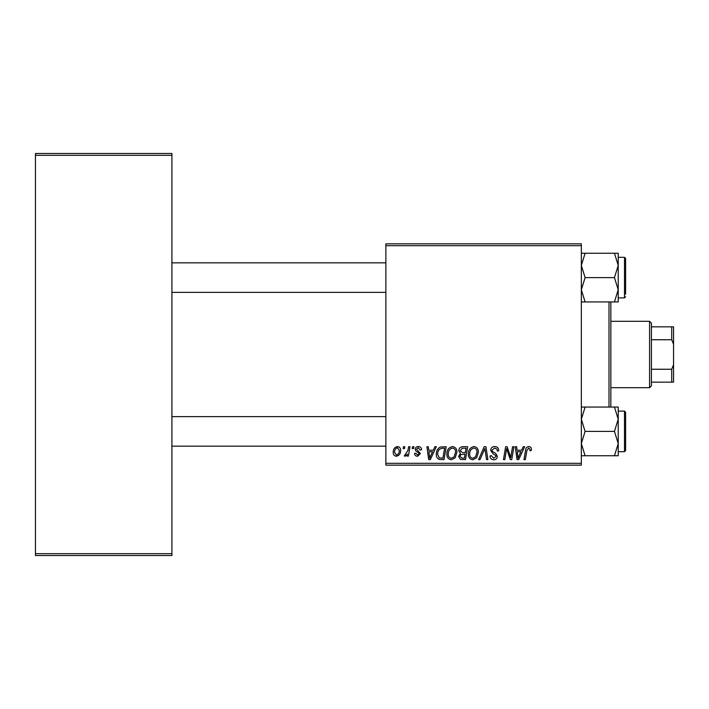 <?xml version="1.0" encoding="UTF-8"?>
<svg xmlns="http://www.w3.org/2000/svg" width="709" height="709" viewBox="0 0 709 709"><rect width="100%" height="100%" fill="white"/><g stroke="black" fill="none" stroke-linecap="round" stroke-linejoin="round"><path stroke-width="1.06" d="M385.856 243.843L581.336 243.843L581.336 245.695L385.856 245.695L385.856 243.843M433.288 450.233L434.874 446.714L436.327 446.714L430.328 459.618L428.688 459.618L426.915 446.714L428.271 446.714L428.697 450.233L433.288 450.233M458.785 450.729C458.945 448.345 460.176 447.007 462.498 446.714L467.665 446.714L465.485 459.618L460.389 459.405L458.617 456.481L460.389 453.335L458.785 450.729M528.737 446.546C530.492 446.661 531.369 447.609 531.378 449.391L531.263 450.569L529.915 450.738L530.04 449.612L528.648 448.053L526.884 450.481L525.342 459.618L523.978 459.618L525.582 450.162C525.741 448.061 526.787 446.856 528.737 446.546M511.207 454.584L512.58 446.714L513.945 446.714L511.738 459.618L510.32 459.618L506.625 448.664L504.826 459.618L503.47 459.618L505.65 446.714L507.068 446.714L510.79 457.651L511.207 454.584M490.637 450.339C490.876 447.92 492.232 446.652 494.687 446.546C497.39 446.688 498.728 448.141 498.684 450.915L497.346 451.066L497 449.169L494.598 448.053L491.975 450.215L492.33 451.341L495.821 453.538L497.346 456.366C497.177 458.572 495.972 459.716 493.73 459.786C491.39 459.645 490.141 458.395 489.954 456.047L491.31 455.63L493.774 458.28L495.999 456.445L495.502 455.293L493.189 453.946L490.637 450.339M478.575 459.618L484.212 446.714L485.922 446.714L487.898 459.618L486.542 459.618L484.85 448.558L480.02 459.618L478.575 459.618M468.339 454.044C468.312 449.94 470.191 447.441 473.966 446.546C476.935 447.087 478.415 448.948 478.398 452.129L476.634 457.837L472.797 459.786C469.739 459.228 468.25 457.314 468.339 454.044M385.856 463.305L581.336 463.305L581.336 465.157L385.856 465.157L385.856 245.695M581.336 463.305L581.336 245.695M393.229 452.342C393.149 449.196 394.541 447.264 397.412 446.546C399.539 446.83 400.603 448.07 400.603 450.286C400.736 453.556 399.318 455.55 396.358 456.268C394.213 455.922 393.167 454.62 393.229 452.342M521.638 450.233L523.224 446.714L524.678 446.714L518.687 459.618L517.047 459.618L515.275 446.714L516.622 446.714L517.056 450.233L521.638 450.233M446.883 454.044C446.856 449.94 448.726 447.441 452.502 446.546C455.479 447.087 456.959 448.948 456.942 452.129L455.169 457.837L451.341 459.786C448.274 459.228 446.785 457.314 446.883 454.044M440.316 447.024L446.209 446.714L444.029 459.618L439.163 459.45C437.107 458.448 436.159 456.747 436.319 454.336C436.239 451.039 437.568 448.602 440.316 447.024M418.354 446.546C420.402 446.626 421.474 447.68 421.563 449.728L420.224 450.064L418.292 447.716L416.529 449.16L420.393 453.592L417.574 456.268C415.696 456.224 414.676 455.267 414.517 453.414L415.864 453.246L417.636 455.089L419.046 453.804L418.913 453.042L415.864 450.968L415.19 449.267C415.439 447.468 416.493 446.564 418.354 446.546M412.195 448.558L412.505 446.714L413.852 446.714L413.569 448.558L412.195 448.558M403.146 448.558L403.456 446.714L404.795 446.714L404.52 448.558L403.146 448.558M407.95 450.463L408.623 446.714L409.988 446.714L408.402 456.1L407.046 456.1L407.383 454.159L405.202 456.268L404.29 455.922L407.95 450.463M35.45 153.481L171.924 153.481L171.924 155.324L35.45 155.324L35.45 153.481M171.924 553.676L171.924 555.519L35.45 555.519L35.45 553.676L171.924 553.676L171.924 155.324M35.45 553.676L35.45 155.324M396.42 455.089C398.44 454.354 399.389 452.794 399.264 450.428L397.403 447.716C395.436 448.496 394.488 450.038 394.567 452.351L396.42 455.089M475.571 456.844L477.06 452.067C477.068 449.79 476.005 448.46 473.869 448.053C470.998 448.921 469.597 450.959 469.677 454.185C469.624 456.49 470.679 457.854 472.841 458.28L475.571 456.844M519.121 455.568L520.902 451.739L517.242 451.739L518.049 458.209L519.121 455.568M464.386 458.111L465.06 454.088L460.699 454.62L459.955 456.428L462.082 458.111L464.386 458.111M465.317 452.581L466.052 448.221L462.215 448.292L460.123 450.764L462.472 452.581L465.317 452.581M454.114 456.844L455.595 452.067C455.612 449.79 454.549 448.46 452.413 448.053C449.533 448.921 448.141 450.959 448.221 454.185C448.168 456.49 449.222 457.854 451.385 458.28L454.114 456.844M430.762 455.568L432.552 451.739L428.892 451.739L429.689 458.209L430.762 455.568M442.921 458.111L444.596 448.221L442.868 448.221C439.314 448.549 437.577 450.614 437.657 454.416L439.279 457.89L442.921 458.111M610.848 301.937L610.848 407.063M609.004 407.063L609.004 301.937M385.856 292.347L171.924 292.347M385.856 262.844L171.924 262.844M618.221 443.577L618.221 419.232L614.455 431.4L618.221 443.577L614.455 455.745L618.221 455.745L618.221 443.577M625.604 447.999L625.604 431.4L625.604 450.587L624.496 451.686L624.496 411.114L618.221 411.114M581.336 455.745L585.102 455.745L581.336 443.577L585.102 431.4L614.455 431.4M585.102 455.745L614.455 455.745M585.102 431.4L581.336 419.232L585.102 407.063L614.455 407.063L618.221 419.232L618.221 407.063L614.455 407.063M585.102 407.063L581.336 407.063M624.496 411.114L625.604 412.221L625.604 431.4M171.924 416.653L385.856 416.653M171.924 446.156L385.856 446.156M581.336 301.937L585.102 301.937L581.336 289.768L585.102 277.6L581.336 265.423L585.102 253.255L614.455 253.255L618.221 265.423L614.455 277.6L618.221 289.768L614.455 301.937L618.221 301.937L618.221 253.255L614.455 253.255M625.604 294.191L625.604 277.6L625.604 294.191M618.221 297.886L624.496 297.886L624.496 257.314L625.604 258.413L625.604 277.6M585.102 301.937L614.455 301.937M585.102 277.6L614.455 277.6M585.102 253.255L581.336 253.255M649.577 321.301L651.42 323.144L651.42 385.856L649.577 387.699L649.577 321.301L610.848 321.301M651.42 326.84L673.55 326.84L673.55 382.16L671.707 382.16L671.707 369.256L673.55 364.772M651.42 369.256L671.707 369.256M673.55 344.228L671.707 339.744L671.707 326.84M651.42 339.744L671.707 339.744M651.42 382.16L671.707 382.16M624.496 451.686L618.221 451.686M624.496 257.314L618.221 257.314M624.496 297.886L625.604 296.779M649.577 387.699L610.848 387.699"/></g></svg>
